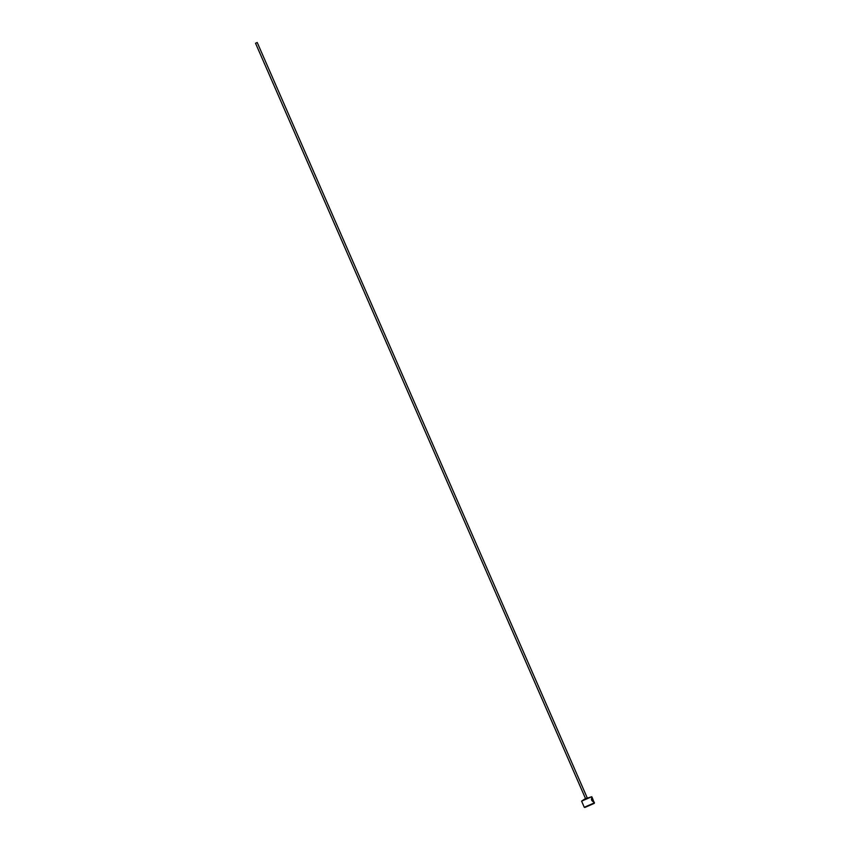 <?xml version="1.0" encoding="UTF-8"?>
<svg xmlns="http://www.w3.org/2000/svg" width="850" height="850" viewBox="0 0 850 850"><rect width="100%" height="100%" fill="white"/><g stroke="black" fill="none" stroke-linecap="round" stroke-linejoin="round"><path stroke-width="1.27" d="M584.789 807.5L594.278 803.356L584.269 807.287L594.469 802.825L591.919 798.235C591.218 799.276 591.6 800.392 593.077 801.582L592.365 799.032L593.661 802.007C591.568 800.87 590.973 799.446 591.887 797.736L592.907 799.287M593.024 799.627L593.821 801.975L593.024 799.627M592.801 799.638L592.694 798.989M581.612 801.146L584.832 798.947L591.77 796.705L581.612 801.146L584.269 807.287M592.631 798.607L591.77 796.705M594.469 802.825L594.278 803.356M585.48 798.479L255.531 43.244L257.231 42.5L587.18 797.736L585.363 799.085M592.078 798.161C591.377 799.202 591.759 800.317 593.236 801.508M593.661 802.049L593.534 801.263M593.459 801.975L592.365 799.032M587.18 797.736L587.711 798.065"/></g></svg>
